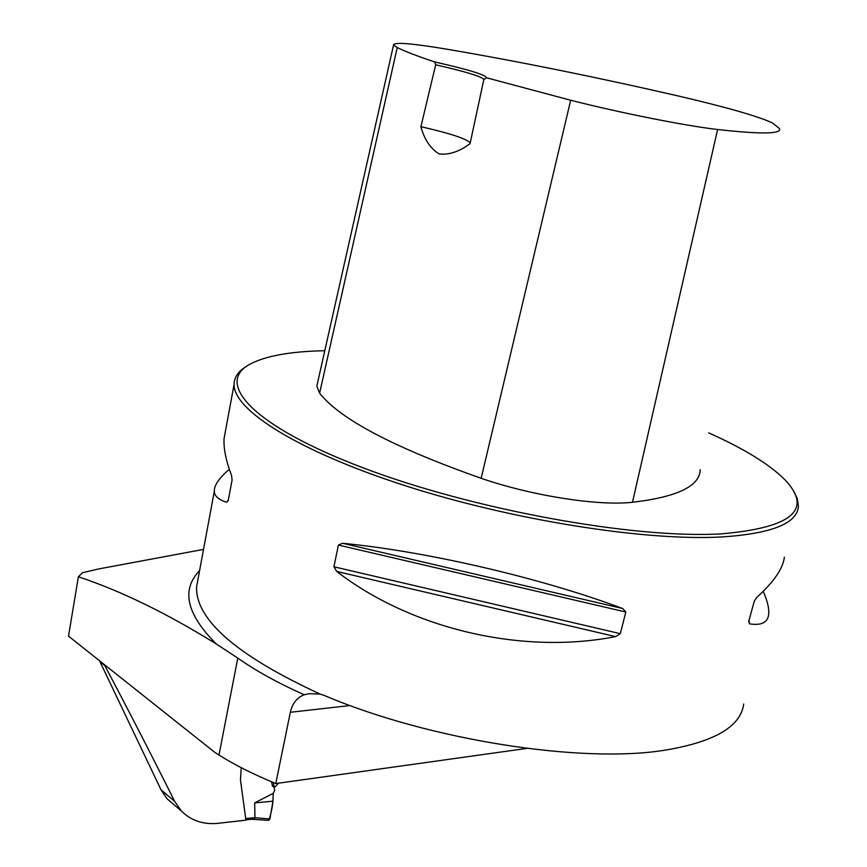 <?xml version="1.0" encoding="UTF-8"?>
<svg xmlns="http://www.w3.org/2000/svg" width="867" height="867" viewBox="0 0 867 867"><rect width="100%" height="100%" fill="white"/><g stroke="black" fill="none" stroke-linecap="round" stroke-linejoin="round"><path stroke-width="1.3" d="M214.951 752.469L68.515 636.118L78.388 576.772C120.925 590.904 166.941 613.337 216.425 644.073L237.786 658.086C255.678 670.733 277.798 682.958 304.154 694.76C296.958 697.632 292.352 703.473 290.326 712.284L275.782 783.562C253.532 774.394 234.599 764.889 218.983 755.016L214.951 752.469M275.782 783.562L526.887 748.394M246.661 366.253C238.382 371.13 234.198 377.178 234.09 384.406C233.364 409.918 297.749 451.143 405.214 485.704C512.44 520.276 646.023 541.344 722.471 536.922C771.868 533.552 797.196 523.386 798.431 506.426L797.391 498.688L793.24 490.451M304.154 694.76L309.118 693.708L320.096 694.066L324.464 695.529C429.132 740.115 582.364 763.979 665.704 750.053C714.831 741.751 740.83 726.405 743.713 704.015M620.317 633.679L615.613 636.616C521.977 655.04 410.882 628.792 336.775 571.461L333.925 566.78L338.401 545.061L342.606 543.273C427.225 551.51 541.127 577.953 622.734 608.526L625.811 612.026L620.317 633.679L333.925 566.78M225.713 429.62L224.076 438.496C223.437 448.217 225.94 460.583 231.565 475.615L232.096 480.004L228.238 500.562L226.58 502.221C218.636 499.782 214.539 496.152 214.29 491.329C214.106 485.336 219.113 477.999 229.332 469.34M763.242 591.316C767.284 600.582 769.116 608.027 768.736 613.663C768.129 622.354 761.725 625.757 749.532 623.85L748.687 621.574L754.29 601.145L756.783 597.396C773.841 581.909 783.042 568.492 784.386 557.145M104.246 664.512L104.799 665.542C129.942 713.107 153.231 758.387 174.657 801.379L181.301 810.883C190.61 820.355 202.531 824.539 217.064 823.422L245.935 820.171L240.452 779.856L241.232 767.685M273.398 782.576L274.005 786.781L275.272 786.77L278.361 783.194M78.388 576.772L82.528 572.719L98.177 569.045L203.528 549.385M99.532 660.773L161.024 789.804L167.093 798.789L172.717 803.622M483.84 79.591L486.615 77.792C485.748 74.876 468.429 69.588 434.649 61.925L435.689 64.808L420.907 126.68C424.245 139.24 430.26 148.311 438.951 153.882C448.922 155.128 459.293 151.703 470.066 143.629L483.884 79.244C480.491 76.177 464.43 71.365 435.689 64.808M434.649 61.925C417.482 56.192 405.008 51.413 397.227 47.577L393.564 44.921C394.236 41.963 411.727 43.339 446.039 49.051C517.458 61.21 594.198 76.697 676.271 95.511C726.08 107.107 758.159 116.265 772.497 122.973L779.498 128.565C781.904 134.082 761.28 134.396 717.616 129.497C685.873 125.91 621.216 113.078 570.681 100.258L486.615 77.792M317.355 383.778L316.823 386.108L319.609 393.152C339.842 419.032 393.694 447.415 481.163 478.291C531.709 495.772 598.36 506.187 632.476 502.275C677.355 496.997 699.929 486.116 700.178 469.621M324.789 350.723C290.521 351.373 265.551 355.882 249.869 364.248C214.528 383.116 252.644 425.979 363.024 467.801C472.873 509.688 634.33 539.025 721.344 533.855C791.918 527.754 813.181 509.796 785.134 479.982C769.69 464.441 744.222 448.748 708.729 432.893M420.907 126.68C449.94 133.334 466.381 138.72 470.239 142.827M272.303 785.404L274.005 786.781M245.719 818.535L254.963 817.711L269.897 818.968L272.975 801.173L273.213 793.37L274.655 790.411L274.07 787.084L272.444 786.141L271.62 781.839M254.963 817.711L254.67 802.885L273.213 793.37M269.897 818.968L268.716 820.366C270.71 815.056 272.13 808.651 272.975 801.173L254.67 802.885M252.503 817.722L251.267 819.239L268.727 820.366M254.952 817.819L253.76 819.228M237.786 658.086L218.983 755.016M290.326 712.284L350.073 705.532M320.096 694.066C236.994 655.68 195.812 620.003 196.549 587.057L198.099 578.722M216.425 644.073C186.535 614.28 180.921 589.842 199.573 570.746M397.227 47.577L319.609 393.152M570.681 100.258L481.163 478.291M717.616 129.497L632.476 502.275M622.734 608.526L342.606 543.273M625.811 612.026L338.401 545.061M615.613 636.616L336.775 571.461M749.001 620.447L749.532 623.85M226.58 502.221L228.368 499.858M104.799 665.542L100.008 661.727M174.657 801.379L161.024 789.804M198.034 579.069L214.29 491.329M224.076 438.496L234.09 384.406M393.564 44.921L316.823 386.108M477.576 108.743L483.884 79.244M167.049 798.8L181.29 810.927M273.582 786.553L272.336 785.6M251.387 819.228L245.892 819.889"/></g></svg>
